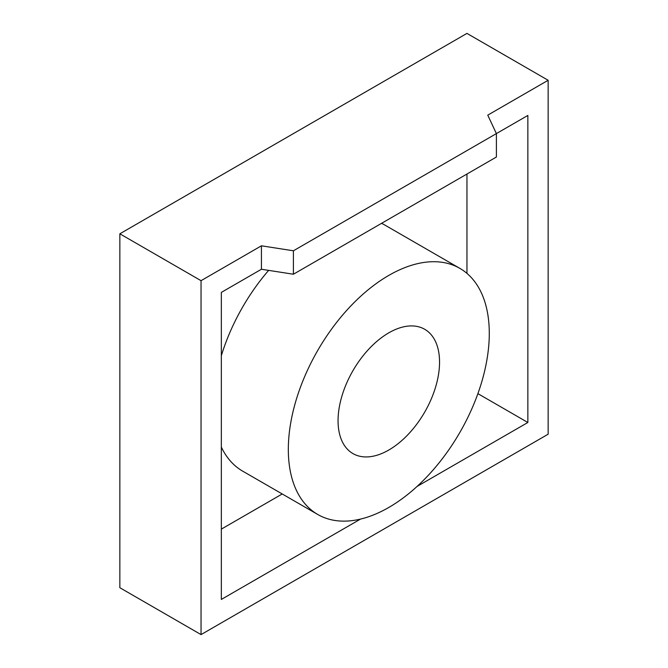 <?xml version="1.0" encoding="UTF-8"?>
<svg xmlns="http://www.w3.org/2000/svg" width="668" height="668" viewBox="0 0 668 668"><rect width="100%" height="100%" fill="white"/><g stroke="black" fill="none" stroke-linecap="round" stroke-linejoin="round"><path stroke-width="1" d="M388.809 450.023A71.768 41.433 120 0 0 435.686 386.78A71.768 41.433 120 0 0 424.689 329.274A71.768 41.433 120 0 0 388.809 332.831A71.768 41.433 120 0 0 341.924 396.066A71.768 41.433 120 0 0 352.921 453.572A71.768 41.433 120 0 0 388.809 450.023M388.809 275.4A142.1 82.039 120 0 0 295.974 400.616A142.1 82.039 120 0 0 317.759 514.485A142.1 82.039 120 0 0 388.809 507.446A142.1 82.039 120 0 0 481.636 382.23A142.1 82.039 120 0 0 459.851 268.369A142.1 82.039 120 0 0 388.809 275.4M268.645 270.373A142.1 82.039 120 0 0 221.342 355.693M221.342 447.076A142.1 82.039 120 0 0 242.651 471.124L317.759 514.485M417.074 486.438L527.854 422.485L527.854 115.439L496.391 133.6L487.757 115.138L548.152 80.277L466.957 33.4L119.848 233.8L119.848 587.723L201.043 634.6L548.152 434.2L548.152 80.277M201.043 634.6L201.043 280.677L261.43 245.807L261.43 269.246L221.342 292.392L221.342 599.438L360.536 519.078M221.342 529.123L282.23 493.969M466.957 273.379L466.957 174.031M459.851 268.369L384.751 225.007A142.1 82.039 120 0 0 381.57 223.329M201.043 280.677L119.848 233.8M261.43 245.807L293.402 250.792L496.391 133.6L496.391 157.038L293.402 274.231L293.402 250.792M527.854 422.485L477.896 393.644M261.43 269.246L293.402 274.231"/></g></svg>
